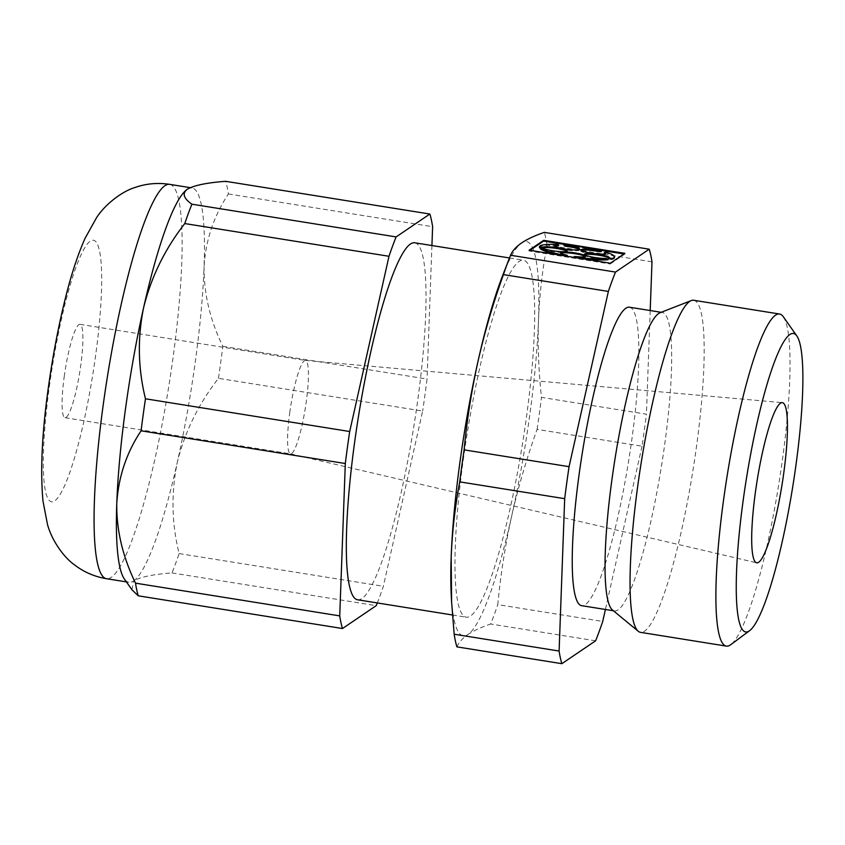 <?xml version="1.0" encoding="UTF-8"?>
<svg xmlns="http://www.w3.org/2000/svg" width="845" height="845" viewBox="0 0 845 845"><rect width="100%" height="100%" fill="white"/><g stroke="black" fill="none" stroke-linecap="round" stroke-linejoin="round"><path stroke-width="0.63" stroke-dasharray="4.22 3.17" d="M218.443 378.328A221.76 34.497 99.1 0 0 222.826 346.323C210.014 320.001 203.772 293.458 204.078 266.693A199.684 31.064 -80.9 0 1 177.26 462.5A199.684 31.064 -80.9 0 1 133.605 580.916C140.122 577.029 152.924 574.368 172 572.921A221.76 34.497 99.1 0 0 179.129 553.57C171.672 523.625 171.049 493.269 177.26 462.5C184.643 432.27 198.374 404.216 218.443 378.328L422.658 411.05L383.355 586.293A221.76 34.497 -80.9 0 1 377.303 602.939M179.129 553.57L383.355 586.293M222.826 346.323L427.042 379.046A221.76 34.497 -80.9 0 1 422.658 411.05M651.991 261.844L547.042 245.029C542.363 269.819 539.522 294.905 538.497 320.276C537.663 345.689 538.656 371.388 541.476 397.382L646.425 414.198A221.76 34.497 -80.9 0 1 642.031 446.213L537.093 429.387C526.794 458.001 518.312 486.9 511.669 516.084C505.215 545.31 500.589 574.822 497.789 604.629L602.728 621.445M650.206 310.537L646.425 414.198M502.374 276.283A199.684 31.064 -80.9 0 1 521.661 242.895A199.684 31.064 -80.9 0 1 538.497 320.276A199.684 31.064 -80.9 0 1 511.669 516.084A199.684 31.064 -80.9 0 1 468.014 634.51C473.749 630.697 481.301 627.191 490.649 623.99A221.76 34.497 99.1 0 0 497.789 604.629M595.598 640.806L490.649 623.99M456.913 646.869C458.782 642.453 462.479 638.324 468.014 634.51A199.684 31.064 -80.9 0 1 451.251 595.334M642.031 446.213L605.411 609.477M537.093 429.387A221.76 34.497 99.1 0 0 541.476 397.382M783.304 316.748A168.155 26.163 -80.9 0 1 778.794 484.206A168.155 26.163 -80.9 0 1 730.756 644.682M693.724 300.271A168.155 26.163 -80.9 0 1 692.942 470.443A168.155 26.163 -80.9 0 1 640.51 632.345M660.061 312.745A151.128 23.512 -80.9 0 1 662.269 312.47A151.128 23.512 -80.9 0 1 661.572 465.415A151.128 23.512 -80.9 0 1 614.442 610.924A151.128 23.512 -80.9 0 1 612.424 609.974M629.462 307.21A151.128 23.512 -80.9 0 1 628.764 460.155A151.128 23.512 -80.9 0 1 581.635 605.664M463.218 460.145A180.767 28.117 -80.9 0 1 523.435 260.207A180.767 28.117 -80.9 0 1 522.601 443.15A180.767 28.117 -80.9 0 1 466.239 617.188A180.767 28.117 -80.9 0 1 463.218 460.145M186.851 189.586A199.684 31.064 -80.9 0 1 187.252 189.301A199.684 31.064 -80.9 0 1 192.026 187.939A199.684 31.064 -80.9 0 1 204.078 266.693C205.631 240.424 213.732 216.183 228.393 193.959A221.76 34.497 99.1 0 0 225.647 181.316M414.779 242.79A180.767 28.117 -80.9 0 1 413.944 425.732A180.767 28.117 -80.9 0 1 357.572 599.781M132 589.831L133.605 580.916A199.684 31.064 -80.9 0 1 128.831 582.279A199.684 31.064 -80.9 0 1 124.395 579.047M431.922 245.536L427.042 379.046M228.393 193.959L432.619 226.692M172 572.921L376.215 605.654M547.042 245.029A221.76 34.497 99.1 0 0 544.296 232.375M289.74 412.772A47.299 7.362 -80.9 0 1 305.415 360.445A47.299 7.362 -80.9 0 1 305.499 360.456A47.299 7.362 -80.9 0 1 305.277 408.325A47.299 7.362 -80.9 0 1 290.532 453.86A47.299 7.362 -80.9 0 1 290.448 453.839A47.299 7.362 -80.9 0 1 289.74 412.772M64.22 376.627A47.299 7.362 -80.9 0 1 79.969 324.322A47.299 7.362 -80.9 0 1 79.747 372.18A47.299 7.362 -80.9 0 1 65.002 417.715A47.299 7.362 -80.9 0 1 64.22 376.627M529.995 250.331L529.033 250.976L610.227 263.989L610.333 263.207M529.033 250.976L529.139 250.194M610.227 263.989L624.782 254.113L624.888 253.331M624.782 254.113L623.937 253.975M594.193 249.212L572.487 245.737M609.023 258.739A12.612 1.806 7.8 0 0 609.234 258.464A12.612 1.806 7.8 0 0 609.097 258.147M584.603 254.694A12.612 1.806 7.8 0 0 584.244 255.042A12.612 1.806 7.8 0 0 591.785 257.757A12.612 1.806 7.8 0 0 605.485 259.225L605.59 258.443M608.03 259.764L605.485 259.225M574.632 256.479L574.04 257.387M574.019 257.598A37.835 5.408 7.8 0 0 581.444 258.581M574.526 257.26A12.612 1.806 7.8 0 0 585.437 256.954A12.612 1.806 7.8 0 0 585.184 256.521M560.805 253.173A12.612 1.806 7.8 0 0 560.446 253.532A12.612 1.806 7.8 0 0 567.143 256.077M559.728 255.095A37.835 5.408 7.8 0 0 566.636 256.426L566.668 256.204M540.462 248.937L543.324 249.264L543.43 248.483M543.324 249.264A12.612 1.806 7.8 0 0 557.235 252.137A12.612 1.806 7.8 0 0 567.122 251.715A12.612 1.806 7.8 0 0 566.868 251.282M558.534 245.81L557.278 245.261L557.383 244.48M557.278 245.261A37.835 5.408 7.8 0 0 539.427 247.416M554.964 246.222A12.612 1.806 7.8 0 0 554.605 246.571A12.612 1.806 7.8 0 0 566.858 250.067A12.612 1.806 7.8 0 0 579.596 249.993A12.612 1.806 7.8 0 0 579.353 249.56M601.217 251.652A37.835 5.408 7.8 0 0 564.027 245.694M581.001 250.395A12.612 1.806 7.8 0 0 580.642 250.743A12.612 1.806 7.8 0 0 592.894 254.239A12.612 1.806 7.8 0 0 605.633 254.165A12.612 1.806 7.8 0 0 605.379 253.732M614.399 257.683A37.835 5.408 7.8 0 0 606.414 253.13L606.52 252.349M606.414 253.13L604.333 253.141M169.697 184.358A199.684 31.064 -80.9 0 1 168.768 386.45A199.684 31.064 -80.9 0 1 106.502 578.709M49.327 386.725A132.422 20.597 -80.9 0 1 99.467 250.712A132.422 20.597 -80.9 0 1 68.667 475.619A132.422 20.597 -80.9 0 1 49.327 386.725M613.385 610.755L614.442 610.924M661.212 312.301L662.269 312.47M452.434 614.98L466.239 617.188M509.482 257.968L523.435 260.207M126.401 581.899L128.831 582.279M190.305 187.664L192.026 187.939M290.448 453.839L756.602 562.781M305.415 360.445L782.269 402.632M65.002 417.715L290.532 453.86M79.969 324.322L305.499 360.456M584.349 254.26L584.244 255.042M609.34 257.683L609.234 258.464M560.552 252.739L560.446 253.532M585.543 256.172L585.437 256.954M567.227 250.933L567.122 251.715M554.721 245.789L554.605 246.571M579.712 249.212L579.596 249.993M580.747 249.962L580.642 250.743M605.738 253.384L605.633 254.165"/><path stroke-width="1.27" d="M605.411 609.477L602.728 621.445A221.76 34.497 -80.9 0 1 595.598 640.806L561.862 663.684A221.76 34.497 -80.9 0 1 559.105 651.041L564.682 498.677A221.76 34.497 -80.9 0 1 569.065 466.672L608.368 291.43A221.76 34.497 -80.9 0 1 615.509 272.079L649.235 249.19A221.76 34.497 -80.9 0 1 651.991 261.844L650.206 310.537M559.105 651.041L454.166 634.225L451.589 601.724L451.177 557.119A199.684 31.064 -80.9 0 1 478.006 361.311A199.684 31.064 -80.9 0 1 502.374 276.283L508.975 259.257A221.76 34.497 99.1 0 0 503.43 274.614C493.121 303.218 484.65 332.117 478.006 361.311C471.552 390.527 466.915 420.049 464.116 449.857A221.76 34.497 99.1 0 0 459.733 481.861L564.682 498.677M615.509 272.079L510.56 255.253A221.76 34.497 99.1 0 0 508.975 259.257M510.56 255.253C512.419 250.838 516.126 246.719 521.661 242.895C527.396 239.082 534.938 235.575 544.296 232.375L649.235 249.19M529.139 250.194L610.333 263.207L624.888 253.331L543.705 240.318L529.139 250.194M608.368 291.43L503.43 274.614M569.065 466.672L464.116 449.857M451.579 601.724L451.251 595.334A199.684 31.064 -80.9 0 1 451.177 557.119C452.202 531.737 455.054 506.651 459.733 481.861M561.862 663.684L456.913 646.869A221.76 34.497 99.1 0 1 454.166 634.225M749.61 630.676L730.756 644.682A168.155 26.163 -80.9 0 1 726.351 646.108A168.155 26.163 -80.9 0 1 723.552 500.008A168.155 26.163 -80.9 0 1 779.565 314.023A168.155 26.163 -80.9 0 1 783.304 316.748L796.835 335.94A151.128 23.512 -80.9 0 1 792.779 486.445A151.128 23.512 -80.9 0 1 749.61 630.676A151.128 23.512 -80.9 0 1 743.135 500.652A151.128 23.512 -80.9 0 1 796.835 335.94M726.351 646.108L640.51 632.345A168.155 26.163 -80.9 0 1 638.271 631.278A168.155 26.163 -80.9 0 1 637.711 486.255A168.155 26.163 -80.9 0 1 691.263 300.577A168.155 26.163 -80.9 0 1 693.724 300.271L779.565 314.023M638.271 631.278L612.424 609.974A151.128 23.512 -80.9 0 1 611.928 479.622A151.128 23.512 -80.9 0 1 660.061 312.745L691.263 300.577M613.385 610.755L581.635 605.664A151.128 23.512 -80.9 0 1 579.121 474.372A151.128 23.512 -80.9 0 1 629.462 307.21L661.212 312.301M377.303 602.939A221.76 34.497 -80.9 0 1 376.215 605.654L342.489 628.532A221.76 34.497 -80.9 0 1 339.732 615.889L345.309 463.525A221.76 34.497 -80.9 0 1 349.693 431.52L388.996 256.278A221.76 34.497 -80.9 0 1 396.125 236.917L191.91 204.194C183.566 198.353 182.013 193.389 187.252 189.301C193.769 185.414 206.571 182.752 225.647 181.316L429.862 214.038A221.76 34.497 -80.9 0 1 432.619 226.692L431.922 245.536M452.434 614.98L357.572 599.781A180.767 28.117 -80.9 0 1 354.562 442.727A180.767 28.117 -80.9 0 1 414.779 242.79L509.482 257.968M191.91 204.194A221.76 34.497 99.1 0 0 184.77 223.555C164.859 249.106 151.128 277.171 143.597 307.717C137.376 338.137 137.999 368.494 145.467 398.787A221.76 34.497 99.1 0 0 141.083 430.802C126.507 452.73 118.406 476.971 116.768 503.525C116.388 529.984 122.641 556.528 135.517 583.156A221.76 34.497 99.1 0 0 138.263 595.809L132 589.831L124.395 579.047A199.684 31.064 -80.9 0 1 116.768 503.525A199.684 31.064 -80.9 0 1 125.504 408.8A199.684 31.064 -80.9 0 1 143.597 307.717A199.684 31.064 -80.9 0 1 186.798 189.618A199.684 31.064 -80.9 0 1 186.851 189.586M396.125 236.917L429.862 214.038M145.467 398.787L349.693 431.52M184.77 223.555L388.996 256.278M141.083 430.802L345.309 463.525M135.517 583.156L339.732 615.889M138.263 595.809L342.489 628.532M755.388 492.35A81.099 12.612 -80.9 0 1 782.269 402.632A81.099 12.612 -80.9 0 1 782.026 484.724A81.099 12.612 -80.9 0 1 756.602 562.781A81.099 12.612 -80.9 0 1 755.388 492.35M572.487 245.737L543.588 241.1L543.705 240.318M623.937 253.975L594.193 249.212M611.674 258.496L611.569 259.278L609.023 258.739L609.129 257.957L611.674 258.496A37.835 5.408 7.8 0 0 614.505 256.901A37.835 5.408 7.8 0 0 606.52 252.349L604.439 252.359L604.333 253.141A12.612 1.806 7.8 0 1 605.379 253.732M609.097 258.147A12.612 1.806 7.8 0 0 597.32 255.01A12.612 1.806 7.8 0 0 584.603 254.694M609.129 257.957A12.612 1.806 7.8 0 0 609.34 257.683A12.612 1.806 7.8 0 0 597.088 254.187A12.612 1.806 7.8 0 0 584.349 254.26A12.612 1.806 7.8 0 0 591.891 256.975A12.612 1.806 7.8 0 0 605.59 258.443L608.136 258.982L608.03 259.764A37.835 5.408 7.8 0 1 581.444 258.581M574.04 257.387L574.125 256.817A37.835 5.408 7.8 0 0 608.136 258.982M566.889 256.246L567.248 255.296A12.612 1.806 7.8 0 1 560.552 252.739A12.612 1.806 7.8 0 1 573.29 252.666A12.612 1.806 7.8 0 1 585.543 256.172A12.612 1.806 7.8 0 1 574.632 256.479L574.125 256.817M585.184 256.521A12.612 1.806 7.8 0 0 573.185 253.447A12.612 1.806 7.8 0 0 560.805 253.173M566.668 256.204L567.248 255.296M559.728 255.095A37.835 5.408 7.8 0 1 540.462 248.937L540.568 248.155A37.835 5.408 7.8 0 0 566.741 255.634M566.868 251.282A12.612 1.806 7.8 0 0 554.415 248.155A12.612 1.806 7.8 0 0 542.3 248.05L542.405 247.268A12.612 1.806 7.8 0 1 555.904 247.564A12.612 1.806 7.8 0 1 567.227 250.933A12.612 1.806 7.8 0 1 557.351 251.356A12.612 1.806 7.8 0 1 543.43 248.483L540.568 248.155M554.964 246.222A12.612 1.806 7.8 0 1 558.534 245.81L558.64 245.029L557.383 244.48A37.835 5.408 7.8 0 0 539.532 246.624L539.427 247.416A37.835 5.408 7.8 0 0 539.437 247.722L539.543 246.941L542.405 247.268M539.437 247.722L542.3 248.05M579.353 249.56A12.612 1.806 7.8 0 0 565.284 246.233L565.389 245.451A12.612 1.806 7.8 0 1 579.712 249.212A12.612 1.806 7.8 0 1 566.963 249.286A12.612 1.806 7.8 0 1 554.721 245.789A12.612 1.806 7.8 0 1 558.64 245.029M565.284 246.233L564.027 245.694L564.133 244.902L565.389 245.451M601.334 250.87L599.242 250.88L599.137 251.662L601.217 251.652L601.334 250.87A37.835 5.408 7.8 0 0 564.133 244.902M599.137 251.662A12.612 1.806 7.8 0 0 581.001 250.395M599.242 250.88A12.612 1.806 7.8 0 0 580.747 249.962A12.612 1.806 7.8 0 0 593 253.458A12.612 1.806 7.8 0 0 605.738 253.384A12.612 1.806 7.8 0 0 604.439 252.359M611.569 259.278A37.835 5.408 7.8 0 0 614.399 257.683L614.505 256.901M543.588 241.1L529.995 250.331M126.401 581.899L106.502 578.709A199.684 31.064 -80.9 0 1 103.174 405.22A199.684 31.064 -80.9 0 1 169.697 184.358L190.305 187.664M169.697 184.358C157.835 182.541 146.343 183.566 135.189 187.421C120.951 191.699 104.188 205.525 96.478 217.809L85.081 238.29C77.582 255.179 70.895 275.65 65.023 299.7C58.168 327.48 52.591 356.949 48.292 388.108C41.996 433.189 40.222 470.823 42.979 501.043L47.404 524.048C50.89 538.128 62.488 556.496 74.687 565.009C84.067 572.171 94.672 576.734 106.502 578.709"/></g></svg>
